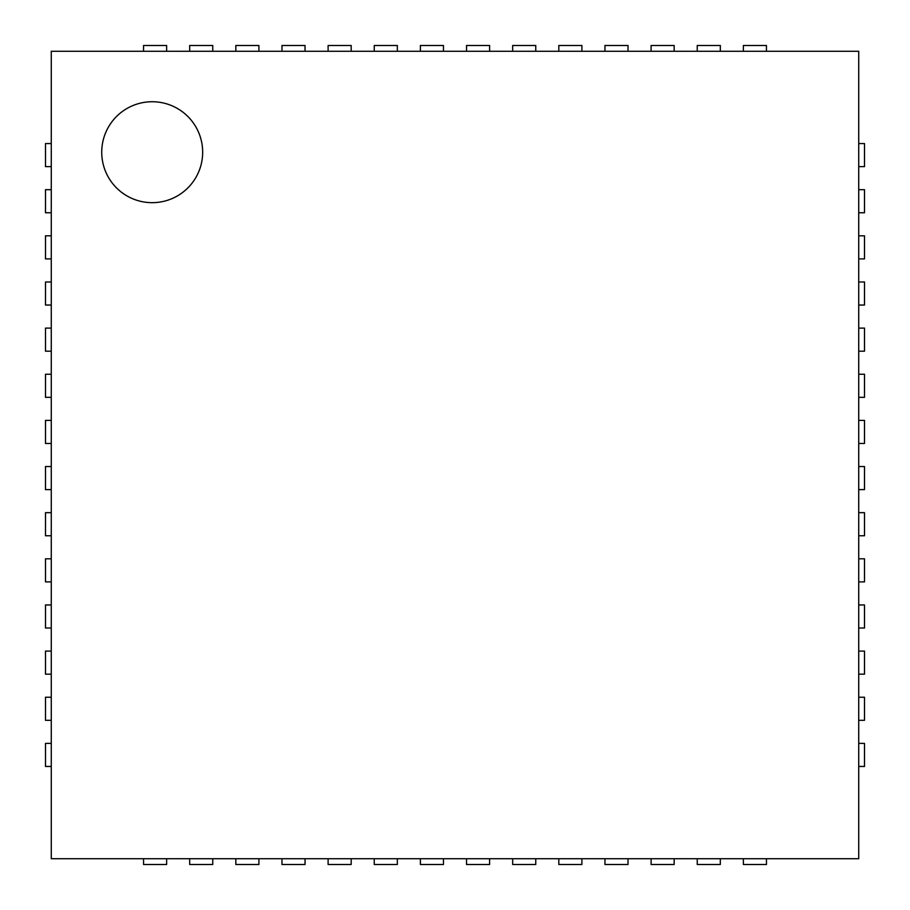 <?xml version="1.0" encoding="UTF-8"?>
<svg xmlns="http://www.w3.org/2000/svg" width="910" height="910" viewBox="0 0 910 910"><rect width="100%" height="100%" fill="white"/><g stroke="black" fill="none" stroke-linecap="round" stroke-linejoin="round"><path stroke-width="1.36" d="M51.267 858.733L51.267 51.267L858.733 51.267L858.733 858.733L51.267 858.733M202.668 152.198A50.471 50.471 0 0 0 126.968 108.495A50.471 50.471 0 0 0 126.968 195.912A50.471 50.471 0 0 0 202.668 152.198M51.267 143.553L45.5 143.553L45.5 166.621L51.267 166.621M858.733 143.553L864.5 143.553L864.5 166.621L858.733 166.621M51.267 189.689L45.5 189.689L45.5 212.758L51.267 212.758M858.733 189.689L864.5 189.689L864.5 212.758L858.733 212.758M51.267 235.826L45.5 235.826L45.5 258.906L51.267 258.906M858.733 235.826L864.5 235.826L864.5 258.906L858.733 258.906M51.267 281.975L45.5 281.975L45.5 305.043L51.267 305.043M858.733 281.975L864.5 281.975L864.5 305.043L858.733 305.043M51.267 328.112L45.5 328.112L45.5 351.18L51.267 351.18M858.733 328.112L864.5 328.112L864.5 351.18L858.733 351.18M51.267 374.249L45.5 374.249L45.5 397.329L51.267 397.329M858.733 374.249L864.5 374.249L864.5 397.329L858.733 397.329M51.267 420.397L45.5 420.397L45.5 443.466L51.267 443.466M858.733 420.397L864.5 420.397L864.5 443.466L858.733 443.466M51.267 466.534L45.5 466.534L45.5 489.603L51.267 489.603M858.733 466.534L864.5 466.534L864.5 489.603L858.733 489.603M51.267 512.671L45.5 512.671L45.5 535.751L51.267 535.751M858.733 512.671L864.5 512.671L864.5 535.751L858.733 535.751M51.267 558.82L45.5 558.82L45.5 581.888L51.267 581.888M858.733 558.82L864.5 558.82L864.5 581.888L858.733 581.888M51.267 604.957L45.5 604.957L45.5 628.025L51.267 628.025M858.733 604.957L864.5 604.957L864.5 628.025L858.733 628.025M51.267 651.094L45.5 651.094L45.5 674.173L51.267 674.173M858.733 651.094L864.5 651.094L864.5 674.173L858.733 674.173M51.267 697.242L45.5 697.242L45.5 720.31L51.267 720.31M858.733 697.242L864.5 697.242L864.5 720.31L858.733 720.31M51.267 743.379L45.5 743.379L45.5 766.447L51.267 766.447M858.733 743.379L864.5 743.379L864.5 766.447L858.733 766.447M143.553 51.267L143.553 45.5L166.621 45.5L166.621 51.267M143.553 858.733L143.553 864.5L166.621 864.5L166.621 858.733M189.689 51.267L189.689 45.5L212.758 45.5L212.758 51.267M189.689 858.733L189.689 864.5L212.758 864.5L212.758 858.733M235.826 51.267L235.826 45.5L258.906 45.5L258.906 51.267M235.826 858.733L235.826 864.5L258.906 864.5L258.906 858.733M281.975 51.267L281.975 45.5L305.043 45.5L305.043 51.267M281.975 858.733L281.975 864.5L305.043 864.5L305.043 858.733M328.112 51.267L328.112 45.5L351.18 45.5L351.18 51.267M328.112 858.733L328.112 864.5L351.18 864.5L351.18 858.733M374.249 51.267L374.249 45.5L397.329 45.5L397.329 51.267M374.249 858.733L374.249 864.5L397.329 864.5L397.329 858.733M420.397 51.267L420.397 45.5L443.466 45.5L443.466 51.267M420.397 858.733L420.397 864.5L443.466 864.5L443.466 858.733M466.534 51.267L466.534 45.5L489.603 45.5L489.603 51.267M466.534 858.733L466.534 864.5L489.603 864.5L489.603 858.733M512.671 51.267L512.671 45.5L535.751 45.5L535.751 51.267M512.671 858.733L512.671 864.5L535.751 864.5L535.751 858.733M558.82 51.267L558.82 45.5L581.888 45.5L581.888 51.267M558.82 858.733L558.82 864.5L581.888 864.5L581.888 858.733M604.957 51.267L604.957 45.5L628.025 45.5L628.025 51.267M604.957 858.733L604.957 864.5L628.025 864.5L628.025 858.733M651.094 51.267L651.094 45.5L674.173 45.5L674.173 51.267M651.094 858.733L651.094 864.5L674.173 864.5L674.173 858.733M697.242 51.267L697.242 45.5L720.31 45.5L720.31 51.267M697.242 858.733L697.242 864.5L720.31 864.5L720.31 858.733M743.379 51.267L743.379 45.5L766.447 45.5L766.447 51.267M743.379 858.733L743.379 864.5L766.447 864.5L766.447 858.733"/></g></svg>
